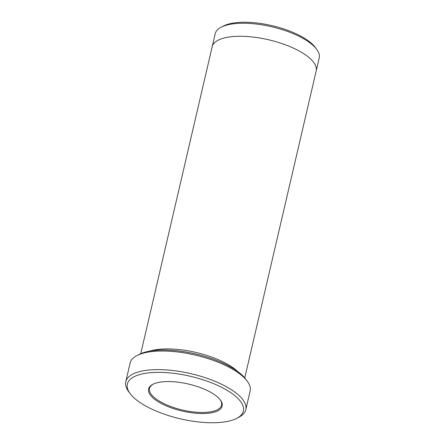 <?xml version="1.0" encoding="UTF-8"?>
<svg xmlns="http://www.w3.org/2000/svg" width="445" height="445" viewBox="0 0 445 445"><rect width="100%" height="100%" fill="white"/><g stroke="black" fill="none" stroke-linecap="round" stroke-linejoin="round"><path stroke-width="0.67" d="M161.034 382.021A37.786 13.862 -166.9 0 0 152.774 384.363A37.786 13.862 -166.9 0 0 182.222 411.052A37.786 13.862 -166.9 0 0 220.425 400.105A37.786 13.862 -166.9 0 0 161.034 382.021M147.017 373.071A59.563 21.85 -166.9 0 0 130.096 393.536A59.563 21.85 -166.9 0 0 180.409 418.834A59.563 21.85 -166.9 0 0 236.723 418.35A59.563 21.85 -166.9 0 0 221.571 387.295A59.563 21.85 -166.9 0 0 147.017 373.071M125.779 381.727L130.112 363.12A61.616 22.6 13.1 0 1 136.993 355.572L139.196 354.426A59.563 21.85 13.1 0 1 195.511 353.942A59.563 21.85 13.1 0 1 245.824 379.24L247.292 381.237A61.616 22.6 13.1 0 1 250.135 391.049L245.807 409.661A61.616 22.6 -166.9 0 0 212.994 380.503A61.616 22.6 -166.9 0 0 146.132 370.362A61.616 22.6 -166.9 0 0 125.779 381.727A61.616 22.6 -166.9 0 0 128.622 391.539L130.096 393.536M153.23 384.135A36.968 13.561 -166.9 0 0 149.531 388.429A36.968 13.561 -166.9 0 0 182.461 410.017A36.968 13.561 -166.9 0 0 221.538 405.189A36.968 13.561 -166.9 0 0 220.114 399.699M237.936 371.709A53.4 19.586 -166.9 0 0 157.046 349.548A53.4 19.586 -166.9 0 0 149.598 351.149M212.209 46.586L215.202 33.725A53.4 19.586 13.1 0 1 221.165 27.19L223.368 26.044A51.342 18.835 13.1 0 1 271.912 25.626A51.342 18.835 13.1 0 1 315.282 47.431L316.757 49.434A53.4 19.586 13.1 0 1 319.221 57.933L316.228 70.794M221.165 27.19A53.4 19.586 13.1 0 1 232.835 23.88A53.4 19.586 13.1 0 1 316.757 49.434M244.761 377.9L316.189 70.961A53.4 19.586 -166.9 0 0 287.748 45.69A53.4 19.586 -166.9 0 0 229.804 36.907A53.4 19.586 -166.9 0 0 212.17 46.753L140.742 353.697M136.993 355.572A61.616 22.6 13.1 0 1 150.46 351.756A61.616 22.6 13.1 0 1 247.292 381.237M236.723 418.35L238.926 417.204A61.616 22.6 -166.9 0 0 245.807 409.661"/></g></svg>
